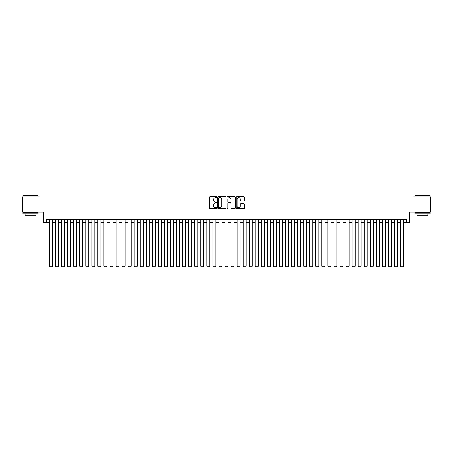<?xml version="1.0" encoding="UTF-8"?>
<svg xmlns="http://www.w3.org/2000/svg" width="453" height="453" viewBox="0 0 453 453"><rect width="100%" height="100%" fill="white"/><g stroke="black" fill="none" stroke-linecap="round" stroke-linejoin="round"><path stroke-width="0.68" d="M216.817 197.151A0.413 0.413 0 0 0 216.398 196.738L210.084 196.738A0.595 0.595 0 0 0 209.49 197.332L209.49 208.029A0.595 0.595 0 0 0 210.084 208.623L216.398 208.623A0.413 0.413 0 0 0 216.817 208.204A0.413 0.413 0 0 0 216.398 207.791L215.583 207.791A1.903 1.903 0 0 1 213.68 205.889L213.68 204.999A1.903 1.903 0 0 1 215.583 203.097L216.398 203.097A0.413 0.413 0 0 0 216.817 202.678A0.413 0.413 0 0 0 216.398 202.264L215.583 202.264A1.903 1.903 0 0 1 213.68 200.362L213.68 199.473A1.903 1.903 0 0 1 215.583 197.57L216.398 197.57A0.413 0.413 0 0 0 216.817 197.151M243.867 200.928A0.595 0.595 0 0 0 244.461 200.334L244.461 197.332A0.595 0.595 0 0 0 243.867 196.738L236.851 196.738A0.595 0.595 0 0 0 236.262 197.332L236.262 208.029A0.595 0.595 0 0 0 236.851 208.623L243.867 208.623A0.595 0.595 0 0 0 244.461 208.029L244.461 204.405A0.595 0.595 0 0 0 243.867 203.81L240.866 203.81A0.595 0.595 0 0 0 240.271 204.405L240.271 206.2A1.591 1.591 0 0 1 238.68 207.791A1.591 1.591 0 0 1 237.089 206.2L237.089 199.161A1.591 1.591 0 0 1 238.68 197.57A1.591 1.591 0 0 1 240.271 199.161L240.271 200.334A0.595 0.595 0 0 0 240.866 200.928L243.867 200.928M46.41 222.355L46.41 219.326L406.59 219.326L406.59 222.355L409.62 222.355L409.62 212.061L430.35 212.061L430.35 196.93L412.949 196.93L412.949 186.03L40.051 186.03L40.051 196.93L22.65 196.93L22.65 212.061L43.38 212.061L43.38 222.355L49.439 222.355M225.979 197.332A0.595 0.595 0 0 0 225.384 196.738L218.374 196.738A0.595 0.595 0 0 0 217.78 197.332L217.78 208.029A0.595 0.595 0 0 0 218.374 208.623L225.384 208.623A0.595 0.595 0 0 0 225.979 208.029L225.979 197.332M227.616 196.738L234.626 196.738A0.595 0.595 0 0 1 235.22 197.332L235.22 208.029A0.595 0.595 0 0 1 234.626 208.623L231.625 208.623A0.595 0.595 0 0 1 231.03 208.029L231.03 203.691A0.595 0.595 0 0 0 230.435 203.097L228.448 203.097A0.595 0.595 0 0 0 227.853 203.691L227.853 208.204A0.413 0.413 0 0 1 227.434 208.623A0.413 0.413 0 0 1 227.021 208.204L227.021 197.332A0.595 0.595 0 0 1 227.616 196.738M52.463 222.355L55.492 222.355M58.516 222.355L61.546 222.355M64.569 222.355L67.599 222.355M70.623 222.355L73.652 222.355M76.676 222.355L79.705 222.355M82.729 222.355L85.759 222.355M88.782 222.355L91.812 222.355M94.836 222.355L97.865 222.355M100.889 222.355L103.918 222.355M106.942 222.355L109.971 222.355M112.995 222.355L116.025 222.355M119.048 222.355L122.078 222.355M125.107 222.355L128.131 222.355M131.16 222.355L134.184 222.355M137.214 222.355L140.237 222.355M143.267 222.355L146.291 222.355M149.32 222.355L152.344 222.355M155.373 222.355L158.397 222.355M161.427 222.355L164.45 222.355M167.48 222.355L170.504 222.355M173.533 222.355L176.557 222.355M179.586 222.355L182.61 222.355M185.639 222.355L188.663 222.355M191.693 222.355L194.722 222.355M197.746 222.355L200.775 222.355M203.799 222.355L206.828 222.355M209.852 222.355L212.882 222.355M215.905 222.355L218.935 222.355M221.959 222.355L224.988 222.355M228.012 222.355L231.041 222.355M234.065 222.355L237.095 222.355M240.118 222.355L243.148 222.355M246.172 222.355L249.201 222.355M252.225 222.355L255.254 222.355M258.278 222.355L261.307 222.355M264.337 222.355L267.361 222.355M270.39 222.355L273.414 222.355M276.443 222.355L279.467 222.355M282.496 222.355L285.52 222.355M288.55 222.355L291.573 222.355M294.603 222.355L297.627 222.355M300.656 222.355L303.68 222.355M306.709 222.355L309.733 222.355M312.763 222.355L315.786 222.355M318.816 222.355L321.84 222.355M324.869 222.355L327.893 222.355M330.922 222.355L333.952 222.355M336.975 222.355L340.005 222.355M343.029 222.355L346.058 222.355M349.082 222.355L352.111 222.355M355.135 222.355L358.164 222.355M361.188 222.355L364.218 222.355M367.241 222.355L370.271 222.355M373.295 222.355L376.324 222.355M379.348 222.355L382.377 222.355M385.401 222.355L388.431 222.355M391.454 222.355L394.484 222.355M397.508 222.355L400.537 222.355M403.561 222.355L406.59 222.355M219.026 197.57A0.413 0.413 0 0 0 218.612 197.984L218.612 207.372A0.413 0.413 0 0 0 219.026 207.791L219.892 207.791A1.903 1.903 0 0 0 221.789 205.889L221.789 199.473A1.903 1.903 0 0 0 219.892 197.57L219.026 197.57M231.03 199.19A1.591 1.591 0 0 0 229.439 197.599A1.591 1.591 0 0 0 227.853 199.19L227.853 201.67A0.595 0.595 0 0 0 228.448 202.264L230.435 202.264A0.595 0.595 0 0 0 231.03 201.67L231.03 199.19M52.463 219.326L52.463 266.183L49.439 266.183L49.439 219.326M52.463 266.183L52.01 266.97L49.892 266.97L49.439 266.183M23.137 195.413L38.086 195.6L23.137 195.413M30.521 213.878L22.95 213.878L22.95 212.366L38.086 212.366L38.086 213.878L30.521 213.878M35.968 213.878L35.968 215.271L25.074 215.271L25.074 213.878M415.095 195.413L430.05 195.6L415.095 195.413M422.479 213.878L414.914 213.878L414.914 212.366L430.05 212.366L430.05 213.878L422.479 213.878M427.926 213.878L427.926 215.271L417.032 215.271L417.032 213.878M58.516 219.326L58.516 266.183L55.492 266.183L55.492 219.326M58.516 266.183L58.063 266.97L55.946 266.97L55.492 266.183M64.569 219.326L64.569 266.183L61.546 266.183L61.546 219.326M64.569 266.183L64.116 266.97L61.999 266.97L61.546 266.183M70.623 219.326L70.623 266.183L67.599 266.183L67.599 219.326M70.623 266.183L70.17 266.97L68.052 266.97L67.599 266.183M76.676 219.326L76.676 266.183L73.652 266.183L73.652 219.326M76.676 266.183L76.223 266.97L74.105 266.97L73.652 266.183M82.729 219.326L82.729 266.183L79.705 266.183L79.705 219.326M82.729 266.183L82.276 266.97L80.158 266.97L79.705 266.183M88.782 219.326L88.782 266.183L85.759 266.183L85.759 219.326M88.782 266.183L88.329 266.97L86.212 266.97L85.759 266.183M94.836 219.326L94.836 266.183L91.812 266.183L91.812 219.326M94.836 266.183L94.383 266.97L92.265 266.97L91.812 266.183M100.889 219.326L100.889 266.183L97.865 266.183L97.865 219.326M100.889 266.183L100.436 266.97L98.318 266.97L97.865 266.183M106.942 219.326L106.942 266.183L103.918 266.183L103.918 219.326M106.942 266.183L106.489 266.97L104.371 266.97L103.918 266.183M112.995 219.326L112.995 266.183L109.971 266.183L109.971 219.326M112.995 266.183L112.542 266.97L110.424 266.97L109.971 266.183M119.048 219.326L119.048 266.183L116.025 266.183L116.025 219.326M119.048 266.183L118.595 266.97L116.478 266.97L116.025 266.183M125.107 219.326L125.107 266.183L122.078 266.183L122.078 219.326M125.107 266.183L124.649 266.97L122.531 266.97L122.078 266.183M131.16 219.326L131.16 266.183L128.131 266.183L128.131 219.326M131.16 266.183L130.702 266.97L128.584 266.97L128.131 266.183M137.214 219.326L137.214 266.183L134.184 266.183L134.184 219.326M137.214 266.183L136.755 266.97L134.637 266.97L134.184 266.183M143.267 219.326L143.267 266.183L140.237 266.183L140.237 219.326M143.267 266.183L142.808 266.97L140.69 266.97L140.237 266.183M149.32 219.326L149.32 266.183L146.291 266.183L146.291 219.326M149.32 266.183L148.867 266.97L146.744 266.97L146.291 266.183M155.373 219.326L155.373 266.183L152.344 266.183L152.344 219.326M155.373 266.183L154.92 266.97L152.797 266.97L152.344 266.183M161.427 219.326L161.427 266.183L158.397 266.183L158.397 219.326M161.427 266.183L160.974 266.97L158.85 266.97L158.397 266.183M167.48 219.326L167.48 266.183L164.45 266.183L164.45 219.326M167.48 266.183L167.027 266.97L164.903 266.97L164.45 266.183M173.533 219.326L173.533 266.183L170.504 266.183L170.504 219.326M173.533 266.183L173.08 266.97L170.962 266.97L170.504 266.183M179.586 219.326L179.586 266.183L176.557 266.183L176.557 219.326M179.586 266.183L179.133 266.97L177.015 266.97L176.557 266.183M185.639 219.326L185.639 266.183L182.61 266.183L182.61 219.326M185.639 266.183L185.186 266.97L183.069 266.97L182.61 266.183M191.693 219.326L191.693 266.183L188.663 266.183L188.663 219.326M191.693 266.183L191.24 266.97L189.122 266.97L188.663 266.183M197.746 219.326L197.746 266.183L194.722 266.183L194.722 219.326M197.746 266.183L197.293 266.97L195.175 266.97L194.722 266.183M203.799 219.326L203.799 266.183L200.775 266.183L200.775 219.326M203.799 266.183L203.346 266.97L201.228 266.97L200.775 266.183M209.852 219.326L209.852 266.183L206.828 266.183L206.828 219.326M209.852 266.183L209.399 266.97L207.281 266.97L206.828 266.183M215.905 219.326L215.905 266.183L212.882 266.183L212.882 219.326M215.905 266.183L215.452 266.97L213.335 266.97L212.882 266.183M221.959 219.326L221.959 266.183L218.935 266.183L218.935 219.326M221.959 266.183L221.506 266.97L219.388 266.97L218.935 266.183M228.012 219.326L228.012 266.183L224.988 266.183L224.988 219.326M228.012 266.183L227.559 266.97L225.441 266.97L224.988 266.183M234.065 219.326L234.065 266.183L231.041 266.183L231.041 219.326M234.065 266.183L233.612 266.97L231.494 266.97L231.041 266.183M240.118 219.326L240.118 266.183L237.095 266.183L237.095 219.326M240.118 266.183L239.665 266.97L237.548 266.97L237.095 266.183M246.172 219.326L246.172 266.183L243.148 266.183L243.148 219.326M246.172 266.183L245.719 266.97L243.601 266.97L243.148 266.183M252.225 219.326L252.225 266.183L249.201 266.183L249.201 219.326M252.225 266.183L251.772 266.97L249.654 266.97L249.201 266.183M258.278 219.326L258.278 266.183L255.254 266.183L255.254 219.326M258.278 266.183L257.825 266.97L255.707 266.97L255.254 266.183M264.337 219.326L264.337 266.183L261.307 266.183L261.307 219.326M264.337 266.183L263.878 266.97L261.76 266.97L261.307 266.183M270.39 219.326L270.39 266.183L267.361 266.183L267.361 219.326M270.39 266.183L269.931 266.97L267.814 266.97L267.361 266.183M276.443 219.326L276.443 266.183L273.414 266.183L273.414 219.326M276.443 266.183L275.985 266.97L273.867 266.97L273.414 266.183M282.496 219.326L282.496 266.183L279.467 266.183L279.467 219.326M282.496 266.183L282.038 266.97L279.92 266.97L279.467 266.183M288.55 219.326L288.55 266.183L285.52 266.183L285.52 219.326M288.55 266.183L288.097 266.97L285.973 266.97L285.52 266.183M294.603 219.326L294.603 266.183L291.573 266.183L291.573 219.326M294.603 266.183L294.15 266.97L292.026 266.97L291.573 266.183M300.656 219.326L300.656 266.183L297.627 266.183L297.627 219.326M300.656 266.183L300.203 266.97L298.08 266.97L297.627 266.183M306.709 219.326L306.709 266.183L303.68 266.183L303.68 219.326M306.709 266.183L306.256 266.97L304.133 266.97L303.68 266.183M312.763 219.326L312.763 266.183L309.733 266.183L309.733 219.326M312.763 266.183L312.31 266.97L310.192 266.97L309.733 266.183M318.816 219.326L318.816 266.183L315.786 266.183L315.786 219.326M318.816 266.183L318.363 266.97L316.245 266.97L315.786 266.183M324.869 219.326L324.869 266.183L321.84 266.183L321.84 219.326M324.869 266.183L324.416 266.97L322.298 266.97L321.84 266.183M330.922 219.326L330.922 266.183L327.893 266.183L327.893 219.326M330.922 266.183L330.469 266.97L328.351 266.97L327.893 266.183M336.975 219.326L336.975 266.183L333.952 266.183L333.952 219.326M336.975 266.183L336.522 266.97L334.405 266.97L333.952 266.183M343.029 219.326L343.029 266.183L340.005 266.183L340.005 219.326M343.029 266.183L342.576 266.97L340.458 266.97L340.005 266.183M349.082 219.326L349.082 266.183L346.058 266.183L346.058 219.326M349.082 266.183L348.629 266.97L346.511 266.97L346.058 266.183M355.135 219.326L355.135 266.183L352.111 266.183L352.111 219.326M355.135 266.183L354.682 266.97L352.564 266.97L352.111 266.183M361.188 219.326L361.188 266.183L358.164 266.183L358.164 219.326M361.188 266.183L360.735 266.97L358.617 266.97L358.164 266.183M367.241 219.326L367.241 266.183L364.218 266.183L364.218 219.326M367.241 266.183L366.788 266.97L364.671 266.97L364.218 266.183M373.295 219.326L373.295 266.183L370.271 266.183L370.271 219.326M373.295 266.183L372.842 266.97L370.724 266.97L370.271 266.183M379.348 219.326L379.348 266.183L376.324 266.183L376.324 219.326M379.348 266.183L378.895 266.97L376.777 266.97L376.324 266.183M385.401 219.326L385.401 266.183L382.377 266.183L382.377 219.326M385.401 266.183L384.948 266.97L382.83 266.97L382.377 266.183M391.454 219.326L391.454 266.183L388.431 266.183L388.431 219.326M391.454 266.183L391.001 266.97L388.884 266.97L388.431 266.183M397.508 219.326L397.508 266.183L394.484 266.183L394.484 219.326M397.508 266.183L397.055 266.97L394.937 266.97L394.484 266.183M403.561 219.326L403.561 266.183L400.537 266.183L400.537 219.326M403.561 266.183L403.108 266.97L400.99 266.97L400.537 266.183M22.95 196.93L22.95 195.6M26.404 212.366L26.404 212.061M34.638 212.366L34.638 212.061M38.086 196.93L38.086 195.6M414.914 196.93L414.914 195.6M418.362 212.366L418.362 212.061M426.596 212.366L426.596 212.061M430.05 196.93L430.05 195.6"/></g></svg>
